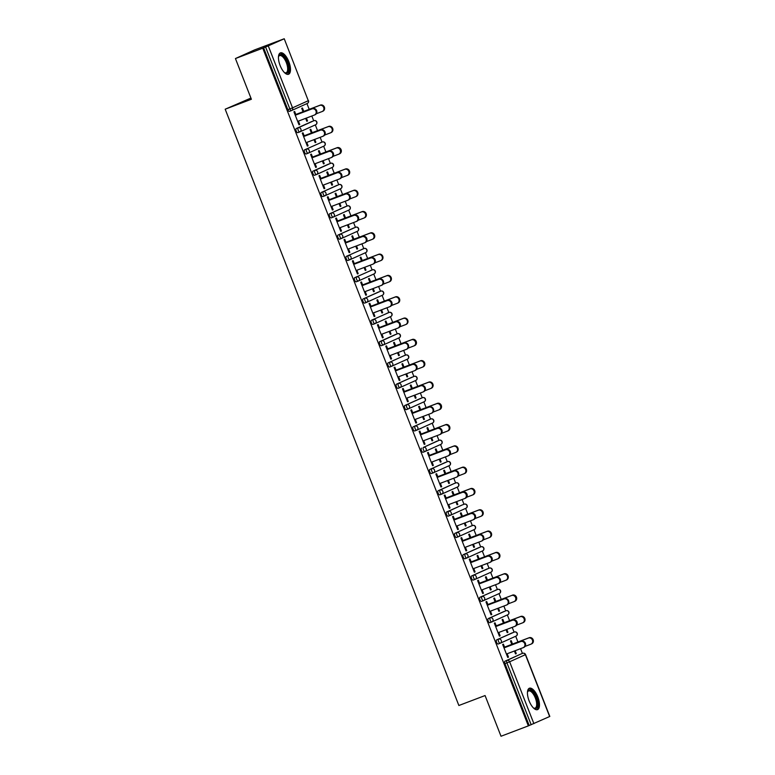 <?xml version="1.0" encoding="UTF-8"?>
<svg xmlns="http://www.w3.org/2000/svg" width="775" height="775" viewBox="0 0 775 775"><rect width="100%" height="100%" fill="white"/><g stroke="black" fill="none" stroke-linecap="round" stroke-linejoin="round"><path stroke-width="1.16" d="M537.802 696.967A11.441 4.757 69.2 0 0 529.403 688.229A11.441 4.757 69.2 0 0 529.122 700.891A11.441 4.757 69.2 0 0 537.53 709.629A11.441 4.757 69.2 0 0 537.802 696.967M288.813 61.613A11.441 4.757 69.2 0 0 280.405 52.874A11.441 4.757 69.2 0 0 280.133 65.536A11.441 4.757 69.2 0 0 288.532 74.274A11.441 4.757 69.2 0 0 288.813 61.613M250.916 98.057L225.186 109.207L458.868 705.502L485.073 695.553L501.018 736.25L528.347 725.875L262.764 48.186L235.435 58.551L254.529 49.929L284.231 38.75L308.295 100.711L284.231 38.75M522.428 653.441L520.558 648.665M517.942 641.991L515.695 636.246M514.077 632.129L512.207 627.363M509.592 620.678L507.344 614.943M505.726 610.826L503.857 606.05M501.241 599.375L498.993 593.64M497.385 589.523L495.516 584.747M492.89 578.072L490.643 572.328M489.035 568.211L487.165 563.444M484.549 556.76L482.292 551.025M480.684 546.908L478.814 542.132M476.199 535.457L473.942 529.722M472.333 525.605L470.464 520.829M467.848 514.154L465.601 508.41M463.983 504.292L462.113 499.526M459.498 492.852L457.25 487.107M455.632 482.99L453.762 478.214M451.147 471.539L448.899 465.804M447.282 461.687L445.412 456.911M442.796 450.236L440.549 444.492M438.931 440.374L437.061 435.608M434.446 428.933L432.198 423.189M430.58 419.072L428.711 414.296M426.095 407.621L423.847 401.886M422.23 397.769L420.36 392.993M417.744 386.318L415.497 380.573M413.879 376.456L412.009 371.69M409.394 365.015L407.146 359.271M405.538 355.153L403.668 350.377M401.043 343.703L398.796 337.968M397.188 333.851L395.318 329.075M392.702 322.4L390.445 316.655M388.837 312.538L386.967 307.772M384.352 301.097L382.094 295.353M380.486 291.235L378.617 286.459M376.001 279.785L373.753 274.05M372.136 269.933L370.266 265.157M367.65 258.482L365.403 252.737M363.785 248.62L361.915 243.854M359.3 237.179L357.052 231.434M355.434 227.317L353.565 222.541M350.949 215.867L348.702 210.132M347.084 206.014L345.214 201.238M342.598 194.564L340.351 188.819M338.733 184.702L336.863 179.936M334.248 173.261L332 167.516M330.382 163.399L328.513 158.623M325.897 151.948L323.65 146.213M322.042 142.096L320.162 137.32M317.547 130.646L315.299 124.911M313.691 120.784L311.821 116.017M309.196 109.343L306.948 103.598M268.295 45.957L292.543 107.832L289.84 108.917A2.199 0.911 69.2 0 0 291.458 110.593L289.482 111.348A2.199 0.911 -110.8 0 1 289.453 111.358A2.199 0.911 -110.8 0 1 287.845 109.672L289.84 108.917L265.593 47.043L284.047 38.847M287.845 109.672L263.597 47.808L262.764 48.186M265.593 47.043L263.597 47.808M524.355 655.001L525.566 654.575L549.814 716.449L528.347 725.875M225.186 109.207L251.391 99.258L235.435 58.551M298.995 124.756L299.731 124.475L299.014 124.804L293.928 111.823L294.655 111.503L296.002 114.962M303.054 111.726L301.717 108.306L302.444 107.977L303.781 111.397M305.66 118.352L306.803 121.278L307.53 120.958L306.784 121.239M299.731 124.475L298.414 121.103M307.53 120.958L306.396 118.071M500.175 643.25L498.218 643.996A2.199 0.911 -110.8 0 1 498.199 644.006A2.199 0.911 -110.8 0 1 496.581 642.32A2.199 0.911 -110.8 0 1 496.62 639.898L512.372 632.778A2.199 0.911 -110.8 0 1 512.391 632.768A2.199 0.911 -110.8 0 1 512.411 632.768M529.18 725.497L504.932 663.632A2.199 0.911 -110.8 0 1 504.971 661.201L520.722 654.09A2.199 0.911 -110.8 0 1 520.742 654.081A2.199 0.911 -110.8 0 1 520.761 654.071M496.397 626.307L495.041 622.848L494.324 623.168L499.4 636.149L500.127 635.82L498.809 632.448M503.45 623.071L502.113 619.651L502.839 619.322L504.176 622.742M506.056 629.697L507.199 632.623L507.925 632.303L506.792 629.416M495.671 590.172A2.199 0.911 -110.8 0 1 495.69 590.163A2.199 0.911 -110.8 0 1 495.709 590.153L497.686 589.407A2.199 0.911 69.2 0 0 497.666 589.407L479.919 597.283L497.666 589.407A2.199 2.005 -114.3 0 1 500.34 590.753A2.199 2.005 65.7 0 1 499.274 593.505L483.726 600.528M483.474 600.644L481.527 601.381A2.199 0.911 -110.8 0 1 481.498 601.39A2.199 0.911 -110.8 0 1 479.89 599.714A2.199 0.911 -110.8 0 1 479.919 597.283M479.696 583.691L478.34 580.233L477.623 580.562L482.709 593.534L483.426 593.204L482.108 589.833M486.748 580.456L485.412 577.036L486.138 576.716L487.475 580.126M489.354 587.082L490.498 590.017L491.224 589.688L490.091 586.801M478.969 547.557A2.199 0.911 -110.8 0 1 478.989 547.547A2.199 0.911 -110.8 0 1 479.018 547.538L463.218 554.677L480.965 546.801A2.199 0.911 69.2 0 0 480.965 546.801A2.199 2.005 -114.3 0 1 483.639 548.138A2.199 2.005 65.7 0 1 482.573 550.899L467.025 557.923M466.773 558.029L464.826 558.775A2.199 0.911 -110.8 0 1 464.806 558.775A2.199 0.911 -110.8 0 1 463.188 557.099A2.199 0.911 -110.8 0 1 463.218 554.677M463.004 541.076L461.648 537.618L460.922 537.947L466.007 550.918L466.734 550.599L465.407 547.227M470.057 537.84L468.71 534.43L469.437 534.101L470.774 537.521M472.653 544.476L473.796 547.402L474.523 547.072L473.389 544.195M446.516 512.062L448.512 511.306A2.199 0.911 -110.8 0 0 448.483 513.728A2.199 0.911 69.2 0 0 450.101 515.414L448.124 516.16A2.199 0.911 -110.8 0 1 448.105 516.169A2.199 0.911 -110.8 0 1 446.487 514.484A2.199 0.911 -110.8 0 1 446.516 512.062L462.268 504.942A2.199 0.911 -110.8 0 1 462.297 504.932A2.199 0.911 -110.8 0 1 462.317 504.932M446.303 498.47L444.947 495.012L444.22 495.332L449.306 508.313L450.033 507.983L448.706 504.612M453.356 495.235L452.019 491.815L452.736 491.486L454.082 494.905M455.952 501.861L457.095 504.787L457.822 504.467L456.698 501.58M433.38 472.808L431.423 473.544A2.199 0.911 -110.8 0 1 431.404 473.554A2.199 0.911 -110.8 0 1 429.786 471.878A2.199 0.911 -110.8 0 1 429.815 469.447L445.577 462.336A2.199 0.911 -110.8 0 1 445.596 462.326A2.199 0.911 -110.8 0 1 445.615 462.317M429.602 455.855L428.246 452.397L427.519 452.726L432.605 465.698L433.332 465.368L432.014 461.997M436.654 452.619L435.317 449.2L436.044 448.88L437.381 452.29M439.251 459.246L440.403 462.181L441.12 461.852L439.997 458.965M428.875 419.721A2.199 0.911 -110.8 0 1 428.895 419.711A2.199 0.911 -110.8 0 1 428.914 419.701L430.89 418.955A2.199 0.911 69.2 0 0 430.871 418.965L413.123 426.841L430.871 418.965A2.199 2.005 -114.3 0 1 433.545 420.302A2.199 2.005 65.7 0 1 432.479 423.063L416.921 430.086M416.679 430.193L414.722 430.939A2.199 0.911 -110.8 0 1 414.702 430.948A2.199 0.911 -110.8 0 1 413.085 429.263A2.199 0.911 -110.8 0 1 413.123 426.841M414.567 419.672L431.258 413.337A3.303 3.003 -114.3 0 0 428.846 407.185L412.881 413.201L411.544 409.781L410.827 410.111L415.904 423.082L416.63 422.762L415.313 419.391M419.953 410.004L418.616 406.594L419.343 406.265L420.68 409.684M422.549 416.64L423.702 419.566L424.429 419.236L423.295 416.359M412.174 377.105A2.199 0.911 -110.8 0 1 412.193 377.096A2.199 0.911 -110.8 0 1 412.213 377.096L396.422 384.226L414.17 376.35A2.199 0.911 69.2 0 0 414.17 376.35A2.199 2.005 -114.3 0 1 416.843 377.687A2.199 2.005 65.7 0 1 415.778 380.448L400.229 387.471M398.001 388.333L399.997 387.577A2.199 2.199 0 0 0 400.123 387.519A2.199 2.005 65.7 0 0 401.092 384.807A2.199 2.005 -114.3 0 0 398.418 383.47A2.199 0.911 -110.8 0 0 398.389 385.892A2.199 0.911 69.2 0 0 399.997 387.577L398.03 388.323A2.199 0.911 -110.8 0 1 398.001 388.333A2.199 0.911 -110.8 0 1 396.383 386.647A2.199 0.911 -110.8 0 1 396.422 384.226M396.199 370.634L394.843 367.176L394.126 367.495L399.212 380.477L399.929 380.147L398.612 376.776M403.252 367.398L401.915 363.979L402.642 363.649L403.978 367.069M405.858 374.025L407.001 376.95L407.728 376.631L406.594 373.744M379.721 341.61L381.717 340.855A2.199 0.911 -110.8 0 0 381.688 343.286A2.199 0.911 69.2 0 0 383.305 344.962L381.329 345.708A2.199 0.911 -110.8 0 1 381.3 345.718A2.199 0.911 -110.8 0 1 379.692 344.042A2.199 0.911 -110.8 0 1 379.721 341.61L395.473 334.5A2.199 0.911 -110.8 0 1 395.492 334.49A2.199 0.911 -110.8 0 1 395.521 334.48M379.508 328.019L378.152 324.56L377.425 324.89L382.511 337.861L383.228 337.532L381.91 334.161M386.56 324.783L385.214 321.363L385.94 321.044L387.277 324.454M389.157 331.419L390.3 334.345L391.026 334.015L389.893 331.128M366.575 302.357L364.628 303.103A2.199 0.911 -110.8 0 1 364.608 303.112A2.199 0.911 -110.8 0 1 362.991 301.427A2.199 0.911 -110.8 0 1 363.02 299.005L378.772 291.884A2.199 0.911 -110.8 0 1 378.791 291.875A2.199 0.911 -110.8 0 1 378.82 291.865M362.807 285.403L361.45 281.945L360.724 282.274L365.81 295.246L366.536 294.926L365.209 291.555M369.859 282.168L368.522 278.758L369.239 278.428L370.576 281.848M372.455 288.804L373.598 291.729L374.325 291.4L373.201 288.523M362.07 249.269A2.199 0.911 -110.8 0 1 362.099 249.269A2.199 0.911 -110.8 0 1 362.119 249.259L364.095 248.504A2.199 0.911 69.2 0 0 364.076 248.513L346.318 256.389L364.076 248.513A2.199 2.005 -114.3 0 1 366.749 249.85A2.199 2.005 65.7 0 1 365.674 252.611L350.126 259.635M349.883 259.741L347.927 260.487A2.199 0.911 -110.8 0 1 347.907 260.497A2.199 0.911 -110.8 0 1 346.289 258.811A2.199 0.911 -110.8 0 1 346.318 256.389M346.105 242.798L344.749 239.339L344.022 239.659L349.108 252.64L349.835 252.311L348.517 248.94M353.158 239.562L351.821 236.142L352.538 235.813L353.884 239.233M355.754 246.188L356.907 249.114L357.624 248.794L356.5 245.907M345.379 206.663A2.199 0.911 -110.8 0 1 345.398 206.654A2.199 0.911 -110.8 0 1 345.418 206.644L329.627 213.774L347.374 205.908A2.199 0.911 69.2 0 0 347.374 205.908A2.199 0.911 69.2 0 1 347.423 205.879M331.206 217.882L333.202 217.126A2.199 2.199 0 0 0 333.327 217.078A2.199 2.005 65.7 0 0 334.296 214.355A2.199 2.005 -114.3 0 0 331.623 213.018A2.199 0.911 -110.8 0 0 331.584 215.45A2.199 0.911 69.2 0 0 333.202 217.126L331.225 217.872A2.199 0.911 -110.8 0 1 331.206 217.882A2.199 0.911 -110.8 0 1 329.588 216.206A2.199 0.911 -110.8 0 1 329.627 213.774M329.404 200.182L328.048 196.724L327.321 197.053L332.407 210.025L333.134 209.696L331.816 206.324M336.457 196.947L335.12 193.527L335.846 193.208L337.183 196.618M339.053 203.583L340.206 206.508L340.932 206.179L339.799 203.292M312.926 171.168L314.921 170.403A2.199 0.911 -110.8 0 0 314.882 172.835A2.199 0.911 69.2 0 0 316.5 174.511L314.524 175.266A2.199 0.911 -110.8 0 1 314.505 175.276A2.199 0.911 -110.8 0 1 312.887 173.59A2.199 0.911 -110.8 0 1 312.926 171.168L328.677 164.048A2.199 0.911 -110.8 0 1 328.697 164.038A2.199 0.911 -110.8 0 1 328.716 164.029M312.703 157.567L311.347 154.109L310.63 154.438L315.716 167.41L316.433 167.09L315.115 163.719M319.755 154.332L318.418 150.922L319.145 150.592L320.482 154.012M322.361 160.968L323.504 163.893L324.231 163.564L323.097 160.687M296.224 128.553L298.22 127.797A2.199 0.911 -110.8 0 0 298.191 130.219A2.199 0.911 69.2 0 0 299.799 131.905L297.832 132.651A2.199 0.911 -110.8 0 1 297.803 132.661A2.199 0.911 -110.8 0 1 296.195 130.975A2.199 0.911 -110.8 0 1 296.224 128.553L311.976 121.433A2.199 0.911 -110.8 0 1 311.996 121.433A2.199 0.911 -110.8 0 1 312.025 121.423M311.405 133.029L310.068 129.609L310.794 129.289L312.131 132.699M314.011 139.665L315.154 142.59L315.88 142.261L314.747 139.384M304.352 136.264L302.996 132.806L302.279 133.135L307.365 146.107L308.082 145.778L306.764 142.406M320.327 142.745A2.199 0.911 -110.8 0 1 320.346 142.736A2.199 0.911 -110.8 0 1 320.366 142.726L322.342 141.98A2.199 0.911 69.2 0 0 322.323 141.99L304.575 149.856L322.323 141.99A2.199 2.005 -114.3 0 1 324.996 143.327A2.199 2.005 65.7 0 1 323.931 146.088L308.382 153.111M308.13 153.218L306.183 153.954A2.199 0.911 -110.8 0 1 306.154 153.963A2.199 0.911 -110.8 0 1 304.536 152.287A2.199 0.911 -110.8 0 1 304.575 149.856M328.106 175.644L326.769 172.224L327.496 171.895L328.832 175.315M330.702 182.27L331.855 185.196L332.582 184.876L331.448 181.989M321.053 178.88L319.697 175.421L318.98 175.741L324.057 188.722L324.783 188.393L323.466 185.022M324.832 195.823L322.875 196.569A2.199 0.911 -110.8 0 1 322.855 196.579A2.199 0.911 -110.8 0 1 321.238 194.893A2.199 0.911 -110.8 0 1 321.276 192.471L337.028 185.351A2.199 0.911 -110.8 0 1 337.048 185.351A2.199 0.911 -110.8 0 1 337.067 185.341M344.807 218.25L343.47 214.84L344.197 214.51L345.534 217.93M347.403 224.886L348.556 227.811L349.273 227.482L348.149 224.605M337.755 221.485L336.398 218.027L335.672 218.356L340.758 231.328L341.484 231.008L340.167 227.637M341.533 238.438L339.576 239.184A2.199 0.911 -110.8 0 1 339.557 239.194A2.199 0.911 -110.8 0 1 337.939 237.508A2.199 0.911 -110.8 0 1 337.968 235.087L353.729 227.966A2.199 0.911 -110.8 0 1 353.749 227.957A2.199 0.911 -110.8 0 1 353.768 227.947M361.508 260.865L360.172 257.445L360.888 257.126L362.235 260.536M364.105 267.501L365.257 270.427L365.974 270.097L364.851 267.21M354.456 264.101L353.1 260.642L352.373 260.972L357.459 273.943L358.186 273.614L356.858 270.243M370.421 270.582A2.199 0.911 -110.8 0 1 370.45 270.572A2.199 0.911 -110.8 0 1 370.469 270.562L372.446 269.816A2.199 0.911 69.2 0 0 372.417 269.826L354.669 277.692L372.417 269.826A2.199 2.005 -114.3 0 1 375.09 271.163A2.199 2.005 65.7 0 1 374.025 273.914L358.476 280.947M356.258 281.8L358.253 281.044A2.199 2.199 0 0 0 358.379 280.996A2.199 2.005 65.7 0 0 359.338 278.273A2.199 2.005 -114.3 0 0 356.665 276.937A2.199 0.911 -110.8 0 0 356.636 279.368A2.199 0.911 69.2 0 0 358.253 281.044L356.277 281.79A2.199 0.911 -110.8 0 1 356.258 281.8A2.199 0.911 -110.8 0 1 354.64 280.124A2.199 0.911 -110.8 0 1 354.669 277.692M378.21 303.48L376.863 300.061L377.59 299.731L378.927 303.151M380.806 310.107L381.949 313.032L382.676 312.713L381.542 309.826M371.157 306.716L369.801 303.257L369.074 303.577L374.16 316.558L374.887 316.229L373.56 312.858M387.122 313.187A2.199 0.911 -110.8 0 1 387.142 313.187A2.199 0.911 -110.8 0 1 387.171 313.177L389.137 312.422A2.199 0.911 69.2 0 0 389.118 312.432L371.37 320.308L389.118 312.432A2.199 2.005 -114.3 0 1 391.792 313.768A2.199 2.005 65.7 0 1 390.726 316.529L375.177 323.553M374.926 323.659L372.978 324.405A2.199 0.911 -110.8 0 1 372.959 324.415A2.199 0.911 -110.8 0 1 371.341 322.729A2.199 0.911 -110.8 0 1 371.37 320.308M394.901 346.086L393.564 342.676L394.291 342.347L395.628 345.766M397.507 352.722L398.65 355.647L399.377 355.318L398.243 352.441M387.849 349.322L386.502 345.863L385.776 346.192L390.862 359.164L391.578 358.844L390.261 355.473M391.627 366.275L389.68 367.021A2.199 0.911 -110.8 0 1 389.651 367.03A2.199 0.911 -110.8 0 1 388.043 365.345A2.199 0.911 -110.8 0 1 388.072 362.923L403.823 355.802A2.199 0.911 -110.8 0 1 403.843 355.793A2.199 0.911 -110.8 0 1 403.862 355.783M411.603 388.701L410.266 385.282L410.992 384.962L412.329 388.372M414.208 395.327L415.352 398.263L416.078 397.933L414.945 395.047M404.55 391.937L403.194 388.478L402.477 388.808L407.563 401.779L408.28 401.45L406.962 398.079M408.328 408.89L406.371 409.626A2.199 0.911 -110.8 0 1 406.352 409.636A2.199 0.911 -110.8 0 1 404.734 407.96A2.199 0.911 -110.8 0 1 404.773 405.528L420.525 398.418A2.199 0.911 -110.8 0 1 420.544 398.408A2.199 0.911 -110.8 0 1 420.563 398.398M428.304 431.317L426.967 427.897L427.693 427.567L429.03 430.987M430.9 437.943L432.053 440.868L432.77 440.549L431.646 437.662M421.251 434.552L419.895 431.094L419.168 431.413L424.254 444.395L424.981 444.065L423.663 440.694M437.226 441.023A2.199 0.911 -110.8 0 1 437.245 441.014A2.199 0.911 -110.8 0 1 437.265 441.014L423.47 447.388L439.222 440.268A2.199 0.911 69.2 0 0 439.222 440.268A2.199 2.005 -114.3 0 1 441.895 441.605A2.199 2.005 65.7 0 1 440.82 444.366L425.272 451.389M423.053 452.251L425.049 451.496A2.199 2.199 0 0 0 425.175 451.438A2.199 2.005 65.7 0 0 426.143 448.725A2.199 2.005 -114.3 0 0 423.47 447.388A2.199 0.911 -110.8 0 0 423.431 449.81A2.199 0.911 69.2 0 0 425.049 451.496L423.073 452.242A2.199 0.911 -110.8 0 1 423.053 452.251A2.199 0.911 -110.8 0 1 421.435 450.566A2.199 0.911 -110.8 0 1 421.464 448.144M445.005 473.922L443.668 470.512L444.385 470.183L445.732 473.603M447.601 480.558L448.754 483.484L449.471 483.154L448.347 480.277M437.952 477.158L436.596 473.699L435.87 474.029L440.956 487L441.682 486.681L440.355 483.309M438.166 490.759L440.161 489.994A2.199 0.911 -110.8 0 0 440.132 492.425A2.199 0.911 69.2 0 0 441.75 494.101L439.774 494.857A2.199 0.911 -110.8 0 1 439.754 494.857A2.199 0.911 -110.8 0 1 438.137 493.181A2.199 0.911 -110.8 0 1 438.166 490.759L453.918 483.639A2.199 0.911 -110.8 0 1 453.947 483.629A2.199 0.911 -110.8 0 1 453.966 483.619M461.706 516.538L460.369 513.118L461.086 512.798L462.423 516.208M464.302 523.164L465.446 526.099L466.172 525.77L465.048 522.883M454.654 519.773L453.298 516.315L452.571 516.644L457.657 529.616L458.383 529.286L457.056 525.915M458.422 536.726L456.475 537.462A2.199 0.911 -110.8 0 1 456.456 537.472A2.199 0.911 -110.8 0 1 454.838 535.796A2.199 0.911 -110.8 0 1 454.867 533.365L470.619 526.254A2.199 0.911 -110.8 0 1 470.638 526.244A2.199 0.911 -110.8 0 1 470.667 526.235M478.407 559.153L477.061 555.733L477.787 555.404L479.124 558.823M481.004 565.779L482.147 568.705L482.873 568.385L481.74 565.498M471.345 562.388L469.999 558.93L469.272 559.25L474.358 572.231L475.075 571.902L473.757 568.53M475.123 579.332L473.176 580.078A2.199 0.911 -110.8 0 1 473.147 580.087A2.199 0.911 -110.8 0 1 471.539 578.402A2.199 0.911 -110.8 0 1 471.568 575.98L487.32 568.86A2.199 0.911 -110.8 0 1 487.339 568.85A2.199 0.911 -110.8 0 1 487.368 568.85M508.4 603.773L514.135 601.594A3.303 3.003 -114.3 0 0 511.733 595.452L495.089 601.72L493.762 598.348L494.489 598.019L495.826 601.439M497.705 608.394L498.848 611.32L499.575 610.991L498.441 608.113M488.047 604.994L486.69 601.536L485.973 601.865L491.059 614.837L491.776 614.517L490.459 611.146M504.021 611.475A2.199 0.911 -110.8 0 1 504.041 611.465A2.199 0.911 -110.8 0 1 504.06 611.456L488.269 618.595L506.017 610.719A2.199 0.911 69.2 0 0 506.017 610.719A2.199 2.005 -114.3 0 1 508.691 612.056A2.199 2.005 65.7 0 1 507.625 614.817L492.077 621.841M489.848 622.693L491.844 621.938A2.199 2.199 0 0 0 491.97 621.889A2.199 2.005 65.7 0 0 492.939 619.167A2.199 2.005 -114.3 0 0 490.265 617.83A2.199 0.911 -110.8 0 0 490.226 620.262A2.199 0.911 69.2 0 0 491.844 621.938L489.868 622.693A2.199 0.911 -110.8 0 1 489.848 622.693A2.199 0.911 -110.8 0 1 488.231 621.017A2.199 0.911 -110.8 0 1 488.269 618.595M511.8 644.374L510.463 640.954L511.19 640.634L512.527 644.044M514.397 651L515.549 653.935L516.276 653.606L515.143 650.719M504.748 647.609L503.392 644.151L502.675 644.48L507.751 657.452L508.478 657.123L507.16 653.751M308.082 145.778L307.346 146.058M315.88 142.261L315.134 142.542M316.433 167.09L315.696 167.371M324.231 163.564L323.485 163.845M324.783 188.393L324.047 188.674M332.582 184.876L331.836 185.157M333.134 209.696L332.397 209.977M340.932 206.179L340.186 206.46M341.484 231.008L340.738 231.289M349.273 227.482L348.537 227.763M349.835 252.311L349.089 252.592M357.624 248.794L356.887 249.075M358.186 273.614L357.44 273.895M365.974 270.097L365.238 270.378M366.536 294.926L365.79 295.207M374.325 291.4L373.589 291.681M374.887 316.229L374.141 316.51M382.676 312.713L381.939 312.993M383.228 337.532L382.492 337.813M391.026 334.015L390.28 334.296M391.578 358.844L390.842 359.125M399.377 355.318L398.631 355.599M399.929 380.147L399.193 380.428M407.728 376.631L406.982 376.912M408.28 401.45L407.543 401.731M416.078 397.933L415.332 398.214M416.63 422.762L415.894 423.043M424.429 419.236L423.683 419.517M424.981 444.065L424.235 444.346M432.77 440.549L432.033 440.83M433.332 465.368L432.586 465.649M441.12 461.852L440.384 462.132M441.682 486.681L440.936 486.962M449.471 483.154L448.735 483.435M450.033 507.983L449.287 508.264M457.822 504.467L457.085 504.748M458.383 529.286L457.637 529.567M466.172 525.77L465.436 526.051M466.734 550.599L465.988 550.88M474.523 547.072L473.777 547.353M475.075 571.902L474.339 572.183M482.873 568.385L482.127 568.666M483.426 593.204L482.689 593.485M491.224 589.688L490.478 589.969M491.776 614.517L491.04 614.798M499.575 610.991L498.829 611.272M500.127 635.82L499.391 636.101M507.925 632.303L507.179 632.584M508.478 657.123L507.741 657.403M516.276 653.606L515.53 653.887M297.677 121.384L314.359 115.049A3.303 3.003 -114.3 0 0 315.929 110.825A3.303 3.003 -114.3 0 0 311.947 108.907L312.674 108.578A3.303 3.003 65.7 0 1 315.231 114.661A3.303 3.003 65.7 0 1 315.086 114.729M295.992 114.913L312.674 108.578M295.265 115.242L311.947 108.907M316.355 113.731L322.1 111.552A3.303 3.003 -114.3 0 0 323.659 107.328A3.303 3.003 -114.3 0 0 319.688 105.41L320.414 105.08A3.303 3.003 65.7 0 1 322.972 111.164A3.303 3.003 65.7 0 1 322.817 111.232M319.688 105.41L295.817 114.477M320.414 105.08L303.044 111.677M278.477 56.778A9.901 4.117 -110.8 0 1 278.583 56.381A9.901 4.117 -110.8 0 1 287.234 62.252A9.901 4.117 -110.8 0 1 284.842 72.85A9.901 4.117 -110.8 0 1 284.493 72.627A9.174 3.807 69.2 0 0 286.101 72.763A9.174 3.807 69.2 0 0 286.324 62.61A9.174 3.807 69.2 0 0 279.591 55.616A9.174 3.807 69.2 0 0 278.477 56.798M287.864 74.4A11.373 4.728 69.2 0 0 287.787 62A11.373 4.728 69.2 0 0 279.823 53.213M527.465 692.133A9.901 4.117 -110.8 0 1 527.581 691.736A9.901 4.117 -110.8 0 1 531.214 690.467A9.901 4.117 -110.8 0 1 537.511 702.344A9.901 4.117 -110.8 0 1 533.83 708.205A9.901 4.117 -110.8 0 1 533.713 708.137A9.901 4.117 -110.8 0 1 533.491 707.982A9.174 3.807 69.2 0 0 535.099 708.118A9.174 3.807 69.2 0 0 536.097 700.338A9.174 3.807 69.2 0 0 530.681 691.358A9.174 3.807 69.2 0 0 528.589 690.971A9.174 3.807 69.2 0 0 527.465 692.153M536.862 709.755A11.373 4.728 69.2 0 0 537.618 699.844A11.373 4.728 69.2 0 0 531.03 689.159A11.373 4.728 69.2 0 0 528.812 688.568M306.018 142.697L322.71 136.361A3.303 3.003 -114.3 0 0 324.279 132.138A3.303 3.003 -114.3 0 0 320.298 130.21L321.024 129.88A3.303 3.003 65.7 0 1 323.582 135.964A3.303 3.003 65.7 0 1 323.427 136.032M304.343 136.216L321.024 129.88M303.616 136.545L320.298 130.21M314.369 164L331.061 157.664A3.303 3.003 -114.3 0 0 332.63 153.44A3.303 3.003 -114.3 0 0 328.648 151.513L329.375 151.193A3.303 3.003 65.7 0 1 331.933 157.277A3.303 3.003 65.7 0 1 331.778 157.335M312.683 157.528L329.375 151.193M311.967 157.848L328.648 151.513M322.72 185.303L339.411 178.967A3.303 3.003 -114.3 0 0 340.971 174.743A3.303 3.003 -114.3 0 0 336.999 172.825L337.726 172.496A3.303 3.003 65.7 0 1 340.283 178.579A3.303 3.003 65.7 0 1 340.128 178.638M321.034 178.831L337.726 172.496M320.317 179.161L336.999 172.825M331.07 206.605L347.752 200.279A3.303 3.003 -114.3 0 0 349.322 196.056A3.303 3.003 -114.3 0 0 345.35 194.128L346.076 193.798A3.303 3.003 65.7 0 1 348.634 199.882A3.303 3.003 65.7 0 1 348.479 199.95M329.385 200.134L346.076 193.798M328.668 200.463L345.35 194.128M339.421 227.918L356.103 221.582A3.303 3.003 -114.3 0 0 357.672 217.358A3.303 3.003 -114.3 0 0 353.7 215.431L354.417 215.111A3.303 3.003 65.7 0 1 356.984 221.195A3.303 3.003 65.7 0 1 356.829 221.253M337.735 221.447L354.417 215.111M337.009 221.766L353.7 215.431M324.706 135.044L330.441 132.864A3.303 3.003 -114.3 0 0 332.01 128.64A3.303 3.003 -114.3 0 0 328.038 126.713L328.755 126.393A3.303 3.003 65.7 0 1 331.322 132.467A3.303 3.003 65.7 0 1 331.167 132.535M328.038 126.713L304.168 135.78M328.755 126.393L311.395 132.98M333.056 156.347L338.791 154.167A3.303 3.003 -114.3 0 0 336.389 148.025L337.106 147.696A3.303 3.003 65.7 0 1 339.673 153.779A3.303 3.003 65.7 0 1 339.518 153.838M336.389 148.025L312.519 157.083M337.106 147.696L319.736 154.293M341.407 177.649L347.142 175.47A3.303 3.003 -114.3 0 0 348.711 171.246A3.303 3.003 -114.3 0 0 344.739 169.328L345.456 168.998A3.303 3.003 65.7 0 1 348.023 175.082A3.303 3.003 65.7 0 1 347.868 175.15M344.739 169.328L320.869 178.395M345.456 168.998L328.087 175.596M349.757 198.962L355.493 196.782A3.303 3.003 -114.3 0 0 357.062 192.558A3.303 3.003 -114.3 0 0 353.09 190.631L353.807 190.311A3.303 3.003 65.7 0 1 356.374 196.385A3.303 3.003 65.7 0 1 356.219 196.453M353.09 190.631L329.21 199.698M353.807 190.311L336.437 196.898M358.108 220.265L363.843 218.085A3.303 3.003 -114.3 0 0 365.412 213.861A3.303 3.003 -114.3 0 0 361.431 211.943L362.157 211.614A3.303 3.003 65.7 0 1 364.725 217.697A3.303 3.003 65.7 0 1 364.57 217.756M361.431 211.943L337.561 221.001M362.157 211.614L344.788 218.211M347.772 249.221L364.453 242.885A3.303 3.003 -114.3 0 0 366.023 238.661A3.303 3.003 -114.3 0 0 362.051 236.743L362.768 236.414A3.303 3.003 65.7 0 1 365.335 242.498A3.303 3.003 65.7 0 1 365.18 242.556M346.086 242.749L362.768 236.414M345.359 243.079L362.051 236.743M366.459 241.568L372.194 239.388A3.303 3.003 -114.3 0 0 373.763 235.164A3.303 3.003 -114.3 0 0 369.782 233.246L370.508 232.917A3.303 3.003 65.7 0 1 373.075 239A3.303 3.003 65.7 0 1 372.92 239.068M369.782 233.246L345.912 242.313M370.508 232.917L353.138 239.514M356.122 270.523L372.804 264.198A3.303 3.003 -114.3 0 0 374.373 259.964A3.303 3.003 -114.3 0 0 370.402 258.046L371.118 257.717A3.303 3.003 65.7 0 1 373.686 263.8A3.303 3.003 65.7 0 1 373.531 263.868M354.437 264.052L371.118 257.717M353.71 264.382L370.402 258.046M374.8 262.88L380.544 260.7A3.303 3.003 -114.3 0 0 382.114 256.477A3.303 3.003 -114.3 0 0 378.132 254.549L378.859 254.229A3.303 3.003 65.7 0 1 381.271 260.371M378.132 254.549L354.262 263.616M378.859 254.229L361.489 260.817M364.473 291.836L381.155 285.5A3.303 3.003 -114.3 0 0 382.724 281.277A3.303 3.003 -114.3 0 0 378.743 279.349L379.469 279.029A3.303 3.003 65.7 0 1 382.036 285.103A3.303 3.003 65.7 0 1 381.881 285.171M362.787 285.365L379.469 279.029M362.061 285.684L378.743 279.349M383.15 284.183L388.895 282.003A3.303 3.003 -114.3 0 0 390.464 277.779A3.303 3.003 -114.3 0 0 386.483 275.861L387.209 275.532A3.303 3.003 65.7 0 1 389.767 281.616A3.303 3.003 65.7 0 1 389.612 281.674M386.483 275.861L362.613 284.919M387.209 275.532L369.84 282.129M372.823 313.139L389.505 306.803A3.303 3.003 -114.3 0 0 391.075 302.579A3.303 3.003 -114.3 0 0 387.093 300.661L387.82 300.332A3.303 3.003 65.7 0 1 390.387 306.416A3.303 3.003 65.7 0 1 390.232 306.474M371.138 306.668L387.82 300.332M370.411 306.997L387.093 300.661M391.501 305.486L397.246 303.306A3.303 3.003 -114.3 0 0 398.815 299.082A3.303 3.003 -114.3 0 0 394.833 297.164L395.56 296.835A3.303 3.003 65.7 0 1 398.118 302.918A3.303 3.003 65.7 0 1 397.963 302.986M394.833 297.164L370.963 306.232M395.56 296.835L378.19 303.432M381.174 334.442L397.856 328.116A3.303 3.003 -114.3 0 0 399.425 323.882A3.303 3.003 -114.3 0 0 395.444 321.964L396.17 321.635A3.303 3.003 65.7 0 1 398.738 327.718A3.303 3.003 65.7 0 1 398.582 327.786M379.488 327.97L396.17 321.635M378.762 328.3L395.444 321.964M399.852 326.798L405.596 324.618A3.303 3.003 -114.3 0 0 407.156 320.395A3.303 3.003 -114.3 0 0 403.184 318.467L403.911 318.147A3.303 3.003 65.7 0 1 406.313 324.289M403.184 318.467L379.314 327.534M403.911 318.147L386.541 324.735M389.525 355.754L406.207 349.418A3.303 3.003 -114.3 0 0 407.776 345.195A3.303 3.003 -114.3 0 0 403.794 343.267L404.521 342.947A3.303 3.003 65.7 0 1 406.923 349.089M387.839 349.283L404.521 342.947M387.113 349.603L403.794 343.267M408.202 348.101L413.937 345.921A3.303 3.003 -114.3 0 0 411.535 339.779L412.261 339.45A3.303 3.003 65.7 0 1 414.819 345.534A3.303 3.003 65.7 0 1 414.664 345.592M411.535 339.779L387.665 348.837M412.261 339.45L394.892 346.047M397.866 377.057L414.557 370.721A3.303 3.003 -114.3 0 0 416.127 366.498A3.303 3.003 -114.3 0 0 412.145 364.579L412.872 364.25A3.303 3.003 65.7 0 1 415.429 370.334A3.303 3.003 65.7 0 1 415.274 370.392M396.18 370.586L412.872 364.25M395.463 370.915L412.145 364.579M416.553 369.404L422.288 367.224A3.303 3.003 -114.3 0 0 423.857 363A3.303 3.003 -114.3 0 0 419.885 361.082L420.602 360.753A3.303 3.003 65.7 0 1 423.169 366.837A3.303 3.003 65.7 0 1 423.014 366.904M419.885 361.082L396.015 370.15M420.602 360.753L403.242 367.35M406.216 398.36L422.908 392.024A3.303 3.003 -114.3 0 0 424.468 387.8A3.303 3.003 -114.3 0 0 420.496 385.882L421.222 385.553A3.303 3.003 65.7 0 1 423.78 391.637A3.303 3.003 65.7 0 1 423.625 391.704M404.531 391.888L421.222 385.553M403.814 392.218L420.496 385.882M424.903 390.716L430.638 388.537A3.303 3.003 -114.3 0 0 432.208 384.313A3.303 3.003 -114.3 0 0 428.236 382.385L428.953 382.065A3.303 3.003 65.7 0 1 431.52 388.139A3.303 3.003 65.7 0 1 431.365 388.207M428.236 382.385L404.366 391.452M428.953 382.065L411.583 388.653M429.573 406.865A3.303 3.003 65.7 0 1 431.975 413.007M412.164 413.521L428.846 407.185M433.254 412.019L438.989 409.839A3.303 3.003 -114.3 0 0 436.587 403.698L437.303 403.368A3.303 3.003 65.7 0 1 439.871 409.452A3.303 3.003 65.7 0 1 439.716 409.51M436.587 403.698L412.717 412.755M437.303 403.368L419.934 409.965M422.918 440.975L439.599 434.639A3.303 3.003 -114.3 0 0 441.169 430.416A3.303 3.003 -114.3 0 0 437.197 428.498L437.914 428.168A3.303 3.003 65.7 0 1 440.481 434.252A3.303 3.003 65.7 0 1 440.326 434.31M421.232 434.504L437.914 428.168M420.515 434.833L437.197 428.498M441.605 433.322L447.34 431.142A3.303 3.003 -114.3 0 0 448.909 426.918A3.303 3.003 -114.3 0 0 444.927 425L445.654 424.671A3.303 3.003 65.7 0 1 448.221 430.755A3.303 3.003 65.7 0 1 448.066 430.823M444.927 425L421.058 434.068M445.654 424.671L428.284 431.268M431.268 462.278L447.95 455.942A3.303 3.003 -114.3 0 0 449.519 451.718A3.303 3.003 -114.3 0 0 445.548 449.8L446.264 449.471A3.303 3.003 65.7 0 1 448.832 455.555A3.303 3.003 65.7 0 1 448.677 455.623M429.582 455.807L446.264 449.471M428.856 456.136L445.548 449.8M449.955 454.634L455.69 452.455A3.303 3.003 -114.3 0 0 457.26 448.231A3.303 3.003 -114.3 0 0 453.278 446.303L454.005 445.983A3.303 3.003 65.7 0 1 456.572 452.058A3.303 3.003 65.7 0 1 456.417 452.125M453.278 446.303L429.408 455.371M454.005 445.983L436.635 452.571M439.619 483.59L456.301 477.255A3.303 3.003 -114.3 0 0 457.87 473.031A3.303 3.003 -114.3 0 0 453.898 471.103L454.615 470.783A3.303 3.003 65.7 0 1 457.182 476.858A3.303 3.003 65.7 0 1 457.027 476.925M437.933 477.119L454.615 470.783M437.207 477.439L453.898 471.103M458.306 475.937L464.041 473.757A3.303 3.003 -114.3 0 0 465.61 469.534A3.303 3.003 -114.3 0 0 461.629 467.616L462.355 467.286A3.303 3.003 65.7 0 1 464.923 473.37A3.303 3.003 65.7 0 1 464.767 473.428M461.629 467.616L437.759 476.673M462.355 467.286L444.986 473.883M447.969 504.893L464.651 498.558A3.303 3.003 -114.3 0 0 462.249 492.416L462.966 492.086A3.303 3.003 65.7 0 1 465.533 498.17A3.303 3.003 65.7 0 1 465.378 498.228M446.284 498.422L462.966 492.086M445.557 498.751L462.249 492.416M466.647 497.24L472.392 495.06A3.303 3.003 -114.3 0 0 473.961 490.837A3.303 3.003 -114.3 0 0 469.979 488.918L470.706 488.589A3.303 3.003 65.7 0 1 473.273 494.673A3.303 3.003 65.7 0 1 473.118 494.741M469.979 488.918L446.109 497.986M470.706 488.589L453.336 495.186M456.32 526.196L473.002 519.86A3.303 3.003 -114.3 0 0 474.571 515.637A3.303 3.003 -114.3 0 0 470.59 513.718L471.316 513.389A3.303 3.003 65.7 0 1 473.883 519.473A3.303 3.003 65.7 0 1 473.728 519.541M454.634 519.725L471.316 513.389M453.908 520.054L470.59 513.718M474.998 518.553L480.742 516.373A3.303 3.003 -114.3 0 0 482.312 512.149A3.303 3.003 -114.3 0 0 478.33 510.221L479.057 509.892A3.303 3.003 65.7 0 1 481.614 515.976A3.303 3.003 65.7 0 1 481.459 516.043M478.33 510.221L454.46 519.289M479.057 509.892L461.687 516.489M464.671 547.508L481.353 541.173A3.303 3.003 -114.3 0 0 482.922 536.949A3.303 3.003 -114.3 0 0 478.94 535.021L479.667 534.702A3.303 3.003 65.7 0 1 482.234 540.776A3.303 3.003 65.7 0 1 482.079 540.843M462.985 541.037L479.667 534.702M462.258 541.357L478.94 535.021M483.348 539.855L489.093 537.676A3.303 3.003 -114.3 0 0 490.662 533.452A3.303 3.003 -114.3 0 0 486.681 531.534L487.407 531.204A3.303 3.003 65.7 0 1 489.965 537.288A3.303 3.003 65.7 0 1 489.81 537.346M486.681 531.534L462.811 540.592M487.407 531.204L470.037 537.802M473.021 568.811L489.703 562.476A3.303 3.003 -114.3 0 0 491.272 558.252A3.303 3.003 -114.3 0 0 487.291 556.334L488.017 556.004A3.303 3.003 65.7 0 1 490.585 562.088A3.303 3.003 65.7 0 1 490.43 562.146M471.336 562.34L488.017 556.004M470.609 562.669L487.291 556.334M491.699 561.158L497.443 558.978A3.303 3.003 -114.3 0 0 499.003 554.755A3.303 3.003 -114.3 0 0 495.031 552.837L495.758 552.507A3.303 3.003 65.7 0 1 498.315 558.591A3.303 3.003 65.7 0 1 498.16 558.659M495.031 552.837L471.161 561.894M495.758 552.507L478.388 559.104M481.362 590.114L498.054 583.778A3.303 3.003 -114.3 0 0 499.623 579.555A3.303 3.003 -114.3 0 0 495.642 577.637L496.368 577.307A3.303 3.003 65.7 0 1 498.926 583.391A3.303 3.003 65.7 0 1 498.771 583.459M479.686 583.643L496.368 577.307M478.96 583.972L495.642 577.637M500.049 582.471L505.784 580.291A3.303 3.003 -114.3 0 0 507.354 576.067A3.303 3.003 -114.3 0 0 503.382 574.139L504.108 573.81A3.303 3.003 65.7 0 1 506.666 579.894A3.303 3.003 65.7 0 1 506.511 579.962M503.382 574.139L479.512 583.207M504.108 573.81L486.739 580.407M489.713 611.427L506.404 605.091A3.303 3.003 -114.3 0 0 507.974 600.867A3.303 3.003 -114.3 0 0 503.992 598.939L504.719 598.62A3.303 3.003 65.7 0 1 507.121 604.762M488.027 604.955L504.719 598.62M487.31 605.275L503.992 598.939M512.449 595.123A3.303 3.003 65.7 0 1 515.017 601.206A3.303 3.003 65.7 0 1 514.862 601.264M511.733 595.452L487.863 604.51M498.063 632.729L514.755 626.394A3.303 3.003 -114.3 0 0 512.343 620.252L513.069 619.923A3.303 3.003 65.7 0 1 515.627 626.006A3.303 3.003 65.7 0 1 515.472 626.064M496.378 626.258L513.069 619.923M495.661 626.587L512.343 620.252M516.751 625.076L522.486 622.897A3.303 3.003 -114.3 0 0 524.055 618.673A3.303 3.003 -114.3 0 0 520.083 616.755L520.8 616.425A3.303 3.003 65.7 0 1 523.367 622.509A3.303 3.003 65.7 0 1 523.212 622.577M520.083 616.755L496.213 625.812M520.8 616.425L503.43 623.023M506.414 654.032L523.096 647.697A3.303 3.003 -114.3 0 0 524.665 643.473A3.303 3.003 -114.3 0 0 520.693 641.555L521.42 641.225A3.303 3.003 65.7 0 1 523.977 647.309A3.303 3.003 65.7 0 1 523.822 647.377M504.728 647.561L521.42 641.225M504.012 647.89L520.693 641.555M525.101 646.389L530.836 644.209A3.303 3.003 -114.3 0 0 532.406 639.985A3.303 3.003 -114.3 0 0 528.434 638.058L529.151 637.728A3.303 3.003 65.7 0 1 531.718 643.812A3.303 3.003 65.7 0 1 531.563 643.88M528.434 638.058L504.554 647.125M529.151 637.728L511.781 644.325M289.453 111.358L291.458 110.593A2.199 2.199 0 0 0 291.574 110.544A2.199 2.005 65.7 0 0 292.543 107.832L308.295 100.711A2.199 2.005 65.7 0 1 307.229 103.472L291.681 110.496M549.64 716.536L525.392 654.672L509.64 661.782L533.888 723.656M531.175 724.741L506.927 662.867L504.932 663.632M504.971 661.201L506.966 660.445A2.199 2.005 -114.3 0 1 509.64 661.782L506.927 662.867A2.199 0.911 -110.8 0 1 506.966 660.445L520.722 654.09M522.738 653.315A2.199 2.199 0 0 1 525.566 654.575L525.392 654.672A2.199 2.005 -114.3 0 0 522.718 653.325A2.199 0.911 69.2 0 0 522.718 653.325L520.742 654.081M297.803 132.661L299.799 131.905A2.199 2.199 0 0 0 299.925 131.847A2.199 2.005 65.7 0 0 300.894 129.134A2.199 2.005 -114.3 0 0 298.22 127.797L313.991 120.668A2.199 0.911 69.2 0 0 313.972 120.677A2.199 0.911 69.2 0 1 314.03 120.658M291.458 110.593A2.199 0.911 69.2 0 0 291.478 110.583A2.199 2.005 65.7 0 0 291.574 110.544L307.336 103.424A2.199 2.199 0 0 0 308.479 100.624M299.799 131.905A2.199 0.911 69.2 0 0 299.828 131.895A2.199 2.005 65.7 0 0 299.925 131.847L315.677 124.736A2.199 2.005 65.7 0 0 316.646 122.014A2.199 2.005 -114.3 0 0 313.972 120.677A2.199 2.199 0 0 1 316.82 121.927A2.199 2.199 0 0 1 315.677 124.736A2.199 2.005 65.7 0 1 315.58 124.775L300.032 131.798M314.505 175.276L316.5 174.511A2.199 2.199 0 0 0 316.626 174.462A2.199 2.005 65.7 0 0 317.595 171.75A2.199 2.005 -114.3 0 0 314.921 170.403L330.692 163.283A2.199 0.911 69.2 0 0 330.673 163.292A2.199 2.005 -114.3 0 1 333.347 164.629A2.199 2.005 65.7 0 1 332.281 167.39L316.733 174.414M321.276 192.471L339.043 184.586A2.199 0.911 69.2 0 0 339.043 184.586A2.199 0.911 69.2 0 0 339.024 184.595A2.199 2.005 -114.3 0 1 341.698 185.932A2.199 2.005 65.7 0 1 340.632 188.693L325.074 195.717M333.202 217.126A2.199 0.911 69.2 0 0 333.221 217.116A2.199 2.005 65.7 0 0 333.327 217.078L349.079 209.957A2.199 2.199 0 0 0 350.222 207.148A2.199 2.199 0 0 0 347.394 205.898A2.199 2.005 -114.3 0 1 350.048 207.245A2.199 2.005 65.7 0 1 348.973 210.006L333.424 217.029M337.968 235.087L355.744 227.201A2.199 0.911 69.2 0 0 355.725 227.211A2.199 0.911 69.2 0 1 355.773 227.191M339.557 239.194L341.552 238.429A2.199 0.911 69.2 0 1 339.934 236.753A2.199 0.911 -110.8 0 1 339.963 234.321A2.199 2.005 -114.3 0 1 342.647 235.668A2.199 2.005 65.7 0 1 341.678 238.38L357.43 231.26A2.199 2.199 0 0 0 358.573 228.451A2.199 2.199 0 0 0 355.744 227.201A2.199 2.005 -114.3 0 1 358.399 228.547A2.199 2.005 65.7 0 1 357.323 231.308L341.775 238.332M363.02 299.005L380.796 291.119A2.199 0.911 69.2 0 0 380.767 291.129A2.199 2.005 -114.3 0 1 383.441 292.466A2.199 2.005 65.7 0 1 382.375 295.227L366.827 302.25M381.3 345.718L383.305 344.962A2.199 2.199 0 0 0 383.422 344.914A2.199 2.005 65.7 0 0 384.39 342.192A2.199 2.005 -114.3 0 0 381.717 340.855L397.488 333.734A2.199 0.911 69.2 0 0 397.468 333.744A2.199 0.911 69.2 0 1 397.527 333.715M383.305 344.962A2.199 0.911 69.2 0 0 383.325 344.952A2.199 2.005 65.7 0 0 383.422 344.914L399.183 337.793A2.199 2.199 0 0 0 400.326 334.984A2.199 2.199 0 0 0 397.488 333.734A2.199 2.005 -114.3 0 1 400.142 335.081A2.199 2.005 65.7 0 1 399.077 337.832L383.528 344.865M388.072 362.923L403.823 355.802M403.843 355.793L405.838 355.037A2.199 0.911 69.2 0 0 405.838 355.037A2.199 0.911 69.2 0 0 405.819 355.047A2.199 2.005 -114.3 0 1 408.493 356.384A2.199 2.005 65.7 0 1 407.427 359.145L391.879 366.168M404.773 405.528L422.54 397.653A2.199 0.911 69.2 0 0 422.52 397.662A2.199 2.005 -114.3 0 1 425.194 398.999A2.199 2.005 65.7 0 1 424.128 401.75L408.57 408.783M429.815 469.447L447.592 461.571A2.199 0.911 69.2 0 0 447.572 461.571A2.199 2.005 -114.3 0 1 450.246 462.917A2.199 2.005 65.7 0 1 449.171 465.668L433.622 472.702M453.947 483.629L455.942 482.873A2.199 0.911 69.2 0 0 455.913 482.883A2.199 2.005 -114.3 0 1 458.597 484.22A2.199 2.005 65.7 0 1 457.628 486.933L441.876 494.053A2.199 2.005 65.7 0 1 441.769 494.092A2.199 0.911 69.2 0 0 441.769 494.092A2.199 2.199 0 0 0 441.876 494.053A2.199 2.005 65.7 0 0 442.835 491.34A2.199 2.005 -114.3 0 0 440.161 489.994L453.918 483.639M455.942 482.873A2.199 2.199 0 0 1 458.771 484.123A2.199 2.199 0 0 1 457.628 486.933A2.199 2.005 65.7 0 1 457.521 486.981L441.973 494.004M448.105 516.169L450.101 515.414A2.199 2.199 0 0 0 450.227 515.356A2.199 2.005 65.7 0 0 451.186 512.643A2.199 2.005 -114.3 0 0 448.512 511.306L462.268 504.942M462.297 504.932L464.293 504.176A2.199 0.911 69.2 0 0 464.264 504.186A2.199 2.005 -114.3 0 1 466.938 505.523A2.199 2.005 65.7 0 1 465.872 508.284L450.323 515.307M454.867 533.365L470.619 526.254M472.673 525.469A2.199 0.911 69.2 0 0 472.643 525.489A2.199 0.911 69.2 0 0 472.614 525.489A2.199 2.005 -114.3 0 1 475.288 526.835A2.199 2.005 65.7 0 1 474.222 529.587L458.674 536.61M471.568 575.98L489.335 568.094A2.199 0.911 69.2 0 0 489.316 568.104A2.199 2.005 -114.3 0 1 491.989 569.441A2.199 2.005 65.7 0 1 490.924 572.202L475.375 579.225M496.62 639.898L514.387 632.012A2.199 0.911 69.2 0 0 514.387 632.012A2.199 0.911 69.2 0 0 514.368 632.022A2.199 2.005 -114.3 0 1 517.041 633.359A2.199 2.005 65.7 0 1 515.976 636.12L500.417 643.143M322.381 141.97A2.199 0.911 69.2 0 0 322.342 141.98A2.199 2.199 0 0 1 325.171 143.23A2.199 2.199 0 0 1 324.028 146.039L308.276 153.159A2.199 2.005 65.7 0 1 308.179 153.198A2.199 0.911 69.2 0 0 308.179 153.198A2.199 2.199 0 0 0 308.276 153.159A2.199 2.005 65.7 0 0 309.244 150.437A2.199 2.005 -114.3 0 0 306.571 149.1A2.199 0.911 -110.8 0 0 306.542 151.532A2.199 0.911 69.2 0 0 308.15 153.208L306.154 153.963M316.5 174.511A2.199 0.911 69.2 0 0 316.529 174.501A2.199 2.005 65.7 0 0 316.626 174.462L332.378 167.342A2.199 2.199 0 0 0 333.521 164.532A2.199 2.199 0 0 0 330.692 163.283M339.043 184.586A2.199 2.199 0 0 1 341.872 185.845A2.199 2.199 0 0 1 340.729 188.654L324.977 195.765A2.199 2.005 65.7 0 0 325.946 193.053A2.199 2.005 -114.3 0 0 323.272 191.716A2.199 0.911 -110.8 0 0 323.233 194.138A2.199 0.911 69.2 0 0 324.851 195.823A2.199 0.911 69.2 0 0 324.87 195.813A2.199 2.199 0 0 0 324.977 195.765A2.199 2.005 65.7 0 1 324.87 195.813L322.855 196.579M364.095 248.504A2.199 2.199 0 0 1 366.924 249.763A2.199 2.199 0 0 1 365.781 252.573L350.029 259.683A2.199 2.005 65.7 0 0 350.988 256.971A2.199 2.005 -114.3 0 0 348.314 255.634A2.199 0.911 -110.8 0 0 348.285 258.056A2.199 0.911 69.2 0 0 349.903 259.741A2.199 0.911 69.2 0 0 349.922 259.732A2.199 2.199 0 0 0 350.029 259.683A2.199 2.005 65.7 0 1 349.922 259.732L347.907 260.497M358.253 281.044A2.199 0.911 69.2 0 0 358.273 281.034A2.199 2.005 65.7 0 0 358.379 280.996L374.131 273.875A2.199 2.199 0 0 0 375.274 271.066A2.199 2.199 0 0 0 372.446 269.816M380.796 291.119A2.199 2.199 0 0 1 383.625 292.369A2.199 2.199 0 0 1 382.482 295.178L366.73 302.298A2.199 2.005 65.7 0 0 367.689 299.586A2.199 2.005 -114.3 0 0 365.015 298.239A2.199 0.911 -110.8 0 0 364.986 300.671A2.199 0.911 69.2 0 0 366.604 302.347A2.199 0.911 69.2 0 0 366.623 302.337A2.199 2.199 0 0 0 366.73 302.298A2.199 2.005 65.7 0 1 366.623 302.337L364.608 303.112M389.176 312.412A2.199 0.911 69.2 0 0 389.137 312.422A2.199 2.199 0 0 1 391.976 313.681A2.199 2.199 0 0 1 390.832 316.491L375.081 323.601A2.199 2.005 65.7 0 1 374.974 323.65A2.199 0.911 69.2 0 0 374.974 323.65A2.199 2.199 0 0 0 375.081 323.601A2.199 2.005 65.7 0 0 376.04 320.889A2.199 2.005 -114.3 0 0 373.366 319.552A2.199 0.911 -110.8 0 0 373.337 321.974A2.199 0.911 69.2 0 0 374.955 323.659L372.959 324.415M389.651 367.03L391.646 366.265A2.199 2.199 0 0 0 391.772 366.217A2.199 2.005 65.7 0 0 392.741 363.504A2.199 2.005 -114.3 0 0 390.067 362.157A2.199 0.911 -110.8 0 0 390.038 364.589A2.199 0.911 69.2 0 0 391.646 366.265A2.199 0.911 69.2 0 0 391.675 366.255A2.199 2.005 65.7 0 0 391.772 366.217L407.524 359.096A2.199 2.199 0 0 0 408.667 356.287A2.199 2.199 0 0 0 405.838 355.037M399.997 387.577A2.199 0.911 69.2 0 0 400.026 387.568A2.199 2.005 65.7 0 0 400.123 387.519L415.875 380.409A2.199 2.199 0 0 0 417.018 377.599A2.199 2.199 0 0 0 414.189 376.34M406.352 409.636L408.347 408.88A2.199 2.199 0 0 0 408.473 408.832A2.199 2.005 65.7 0 0 409.442 406.11A2.199 2.005 -114.3 0 0 406.768 404.773A2.199 0.911 -110.8 0 0 406.73 407.195A2.199 0.911 69.2 0 0 408.347 408.88A2.199 0.911 69.2 0 0 408.367 408.871A2.199 2.005 65.7 0 0 408.473 408.832L424.225 401.712A2.199 2.199 0 0 0 425.368 398.902A2.199 2.199 0 0 0 422.54 397.653M430.89 418.955A2.199 2.199 0 0 1 433.719 420.205A2.199 2.199 0 0 1 432.576 423.014L416.824 430.135A2.199 2.005 65.7 0 0 417.793 427.422A2.199 2.005 -114.3 0 0 415.119 426.076A2.199 0.911 -110.8 0 0 415.08 428.507A2.199 0.911 69.2 0 0 416.698 430.183A2.199 0.911 69.2 0 0 416.718 430.173A2.199 2.199 0 0 0 416.824 430.135A2.199 2.005 65.7 0 1 416.718 430.173L414.702 430.948M425.049 451.496A2.199 0.911 69.2 0 0 425.068 451.486A2.199 2.005 65.7 0 0 425.175 451.438L440.927 444.327A2.199 2.199 0 0 0 442.07 441.517A2.199 2.199 0 0 0 439.241 440.258M447.592 461.571A2.199 2.199 0 0 1 450.42 462.82A2.199 2.199 0 0 1 449.277 465.63L433.525 472.75A2.199 2.005 65.7 0 0 434.494 470.028A2.199 2.005 -114.3 0 0 431.811 468.691A2.199 0.911 -110.8 0 0 431.782 471.113A2.199 0.911 69.2 0 0 433.399 472.798A2.199 0.911 69.2 0 0 433.419 472.789A2.199 2.199 0 0 0 433.525 472.75A2.199 2.005 65.7 0 1 433.419 472.789L431.404 473.554M450.101 515.414A2.199 0.911 69.2 0 0 450.12 515.404A2.199 2.005 65.7 0 0 450.227 515.356L465.978 508.245A2.199 2.199 0 0 0 467.122 505.436A2.199 2.199 0 0 0 464.293 504.176M456.456 537.472L458.451 536.717A2.199 2.199 0 0 0 458.577 536.668A2.199 2.005 65.7 0 0 459.536 533.946A2.199 2.005 -114.3 0 0 456.863 532.609A2.199 0.911 -110.8 0 0 456.833 535.031A2.199 0.911 69.2 0 0 458.451 536.717A2.199 0.911 69.2 0 0 458.471 536.707A2.199 2.005 65.7 0 0 458.577 536.668L474.329 529.548A2.199 2.199 0 0 0 475.472 526.738A2.199 2.199 0 0 0 472.643 525.489L470.638 526.244M464.806 558.775L466.802 558.019A2.199 2.199 0 0 0 466.918 557.971A2.199 2.005 65.7 0 0 467.887 555.249A2.199 2.005 -114.3 0 0 465.213 553.912A2.199 0.911 -110.8 0 0 465.184 556.343A2.199 0.911 69.2 0 0 466.802 558.019A2.199 0.911 69.2 0 0 466.821 558.01A2.199 2.005 65.7 0 0 466.918 557.971L482.68 550.851A2.199 2.199 0 0 0 483.823 548.041A2.199 2.199 0 0 0 480.984 546.792M489.335 568.094A2.199 2.199 0 0 1 492.173 569.354A2.199 2.199 0 0 1 491.03 572.163L475.269 579.274A2.199 2.005 65.7 0 0 476.238 576.561A2.199 2.005 -114.3 0 0 473.564 575.224A2.199 0.911 -110.8 0 0 473.535 577.646A2.199 0.911 69.2 0 0 475.153 579.332A2.199 0.911 69.2 0 0 475.172 579.322A2.199 2.199 0 0 0 475.269 579.274A2.199 2.005 65.7 0 1 475.172 579.322L473.147 580.087M497.686 589.407A2.199 2.199 0 0 1 500.514 590.657A2.199 2.199 0 0 1 499.371 593.466L483.619 600.586A2.199 2.005 65.7 0 0 484.588 597.864A2.199 2.005 -114.3 0 0 481.914 596.527A2.199 0.911 -110.8 0 0 481.885 598.949A2.199 0.911 69.2 0 0 483.493 600.635A2.199 0.911 69.2 0 0 483.522 600.625A2.199 2.199 0 0 0 483.619 600.586A2.199 2.005 65.7 0 1 483.522 600.625L481.498 601.39M491.844 621.938A2.199 0.911 69.2 0 0 491.873 621.928A2.199 2.005 65.7 0 0 491.97 621.889L507.722 614.769A2.199 2.199 0 0 0 508.865 611.959A2.199 2.199 0 0 0 506.036 610.71M514.387 632.012A2.199 2.199 0 0 1 517.216 633.272A2.199 2.199 0 0 1 516.072 636.081L500.321 643.192A2.199 2.005 65.7 0 0 501.289 640.479A2.199 2.005 -114.3 0 0 498.616 639.143A2.199 0.911 -110.8 0 0 498.577 641.564A2.199 0.911 69.2 0 0 500.195 643.25A2.199 0.911 69.2 0 0 500.214 643.24A2.199 2.199 0 0 0 500.321 643.192A2.199 2.005 65.7 0 1 500.214 643.24L498.199 644.006M439.754 494.857L441.75 494.101M314.514 114.991L315.231 114.661M322.972 111.164L322.255 111.493M322.865 136.293L323.582 135.964M331.216 157.596L331.933 157.277M339.566 178.909L340.283 178.579M347.907 200.212L348.634 199.882M356.258 221.514L356.984 221.195M331.322 132.467L330.596 132.796M339.673 153.779L338.946 154.099M348.023 175.082L347.297 175.412M356.374 196.385L355.647 196.714M364.725 217.697L363.998 218.017M364.608 242.827L365.335 242.498M373.075 239L372.349 239.33M372.959 264.13L373.686 263.8M381.426 260.303L380.699 260.632M381.31 285.433L382.036 285.103M389.767 281.616L389.05 281.935M389.66 306.745L390.387 306.416M398.118 302.918L397.401 303.248M398.011 328.048L398.738 327.718M406.468 324.221L405.751 324.551M406.362 349.351L407.078 349.021M414.819 345.534L414.092 345.853M414.712 370.663L415.429 370.334M423.169 366.837L422.443 367.166M423.063 391.966L423.78 391.637M431.52 388.139L430.793 388.469M431.404 413.269L432.13 412.939M439.871 409.452L439.144 409.772M439.754 434.581L440.481 434.252M448.221 430.755L447.495 431.084M448.105 455.884L448.832 455.555M456.572 452.058L455.845 452.387M456.456 477.187L457.182 476.858M464.923 473.37L464.196 473.69M464.806 498.49L465.533 498.17M473.273 494.673L472.547 495.002M473.157 519.802L473.883 519.473M481.614 515.976L480.897 516.305M481.507 541.105L482.234 540.776M489.965 537.288L489.248 537.608M489.858 562.408L490.585 562.088M498.315 558.591L497.598 558.92M498.209 583.72L498.926 583.391M506.666 579.894L505.939 580.223M506.559 605.023L507.276 604.694M515.017 601.206L514.29 601.526M514.91 626.326L515.627 626.006M523.367 622.509L522.641 622.838M523.251 647.638L523.977 647.309M531.718 643.812L530.991 644.141"/></g></svg>
